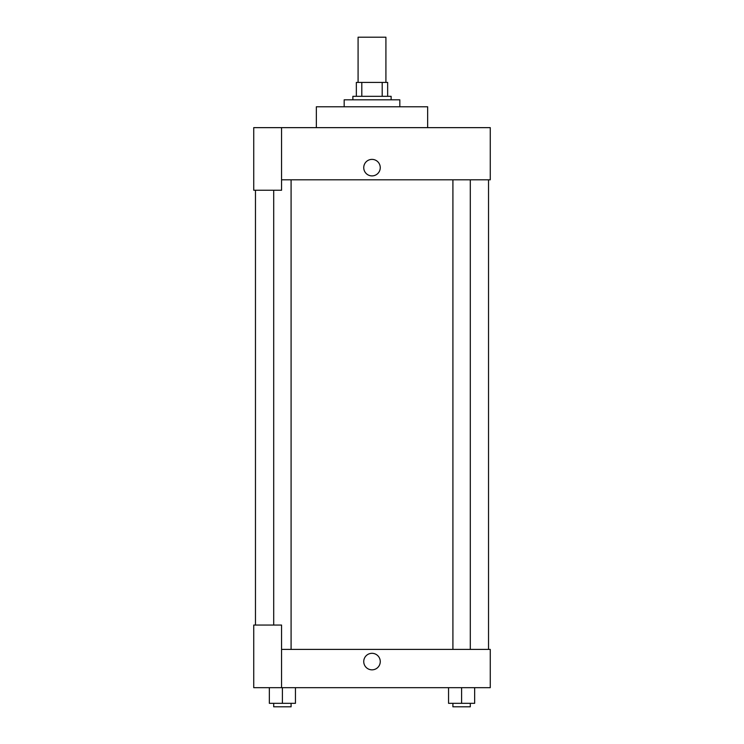 <?xml version="1.0" encoding="UTF-8"?>
<svg xmlns="http://www.w3.org/2000/svg" width="744" height="744" viewBox="0 0 744 744"><rect width="100%" height="100%" fill="white"/><g stroke="black" fill="none" stroke-linecap="round" stroke-linejoin="round"><path stroke-width="1.12" d="M385.913 82.417L385.913 37.2L358.087 37.2L358.087 82.417M361.798 96.329L361.798 82.417L356.348 82.417L356.348 96.329L356.348 82.417M361.798 82.417L387.652 82.417L387.652 96.329M382.202 96.329L382.202 82.417M352.87 99.808L352.87 96.329L391.13 96.329L391.13 99.808M399.826 106.773L399.826 99.808L344.174 99.808L344.174 106.773M427.651 127.643L427.651 106.773L316.349 106.773L316.349 127.643M281.558 127.643L253.732 127.643L253.732 190.25L281.558 190.25L281.558 127.643L490.268 127.643L490.268 179.816L281.558 179.816M363.742 167.642A8.258 8.258 0 0 1 376.129 160.49A8.258 8.258 0 0 1 376.129 174.793A8.258 8.258 0 0 1 363.742 167.642M255.471 625.053L255.471 190.25M452.91 179.816L452.91 649.41M273.699 625.053L273.699 190.25M281.558 649.41L490.268 649.41L490.268 687.67L253.732 687.67L253.732 625.053L281.558 625.053L281.558 687.67M363.742 661.583A8.258 8.258 0 0 1 376.129 654.422A8.258 8.258 0 0 1 376.129 668.735A8.258 8.258 0 0 1 363.742 661.583M448.558 687.67L448.558 703.322L474.653 703.322L474.653 687.67L474.653 703.322M461.606 703.322L461.606 687.67M470.301 703.322L470.301 706.8L452.91 706.8L452.91 703.322M269.347 687.67L269.347 703.322L295.442 703.322L295.442 687.67L295.442 703.322M282.394 703.322L282.394 687.67M291.09 703.322L291.09 706.8L273.699 706.8L273.699 703.322M488.529 649.41L488.529 179.816M470.301 179.816L470.301 649.41M291.09 649.41L291.09 179.816"/></g></svg>
